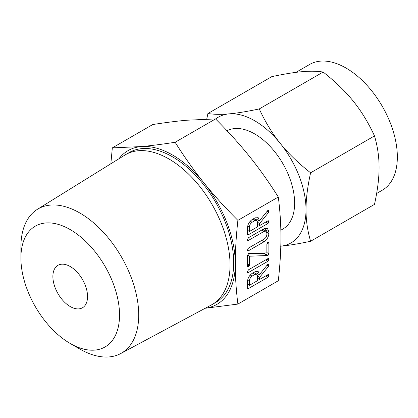 <?xml version="1.0" encoding="UTF-8"?>
<svg xmlns="http://www.w3.org/2000/svg" width="418" height="418" viewBox="0 0 418 418"><rect width="100%" height="100%" fill="white"/><g stroke="black" fill="none" stroke-linecap="round" stroke-linejoin="round"><path stroke-width="0.63" d="M247.388 271.951L248.428 269.85L267.922 258.596L268.706 258.59L268.743 260.393L267.922 261.271L248.428 272.52L247.649 272.536L247.388 271.951M248.632 253.486L266.862 252.885L266.862 244.504L267.875 242.383L268.56 242.383L268.889 243.333L268.889 253.731L268.016 255.487L249.489 256.218L249.489 264.934L249.196 265.989L248.475 266.721L247.702 266.731L247.461 266.104L247.461 255.706L248.632 253.486M247.388 239.854L248.428 237.748L264.119 228.693L267.463 228.442L268.889 231.771L268.889 233.49C268.575 236.996 266.987 239.739 264.119 241.729L248.428 250.79L247.649 250.8L247.388 250.22L248.428 248.114L264.16 239.033C265.717 238.025 266.616 236.572 266.862 234.67L266.862 232.936L266.041 231.133L264.16 231.342L248.428 240.423L247.649 240.434L247.388 239.854M255.001 217.903L258.178 217.668L259.625 221.033L259.625 220.584L267.363 210.986L267.912 210.447L268.664 210.494L268.962 211.409L268.575 212.459L259.625 223.499L259.625 225.6L267.896 220.824L268.696 220.803L268.737 222.611L267.928 223.484L248.496 234.697L247.722 234.848L247.461 234.106L247.461 228.092C247.644 224.555 249.191 221.718 252.101 219.581L255.001 217.903M237.889 304.079L278.32 280.734C280.07 264.751 280.938 250.298 280.922 237.382C280.938 224.503 280.07 211.048 278.32 197.03L237.889 220.37C236.133 236.358 235.266 250.81 235.287 263.727C235.266 276.606 236.133 290.055 237.889 304.079L205.186 308.265M255.001 271.737L258.178 271.501L259.625 274.866L259.625 274.417L267.363 264.824L267.912 264.286L268.664 264.333L268.962 265.247L268.575 266.297L259.625 277.333L259.625 279.433L267.896 274.657L268.696 274.636L268.737 276.444L267.928 277.317L248.496 288.535L247.722 288.686L247.461 287.939L247.461 281.925C247.644 278.393 249.191 275.556 252.101 273.414L255.001 271.737M20.9 258.063L20.9 246.991A83.302 48.096 60 0 1 37.406 209.308L124.804 155.115A86.536 49.961 60 0 1 125.583 154.65L129.24 152.539A86.536 49.961 60 0 1 172.503 156.823A86.536 49.961 60 0 1 229.038 233.082A86.536 49.961 60 0 1 215.772 302.423L212.119 304.534A86.536 49.961 60 0 1 211.33 304.973L120.692 353.571A83.302 48.096 60 0 1 79.807 349.02L79.807 349.02A83.302 48.096 60 0 1 79.801 349.02L70.219 343.486A69.743 40.269 -120 0 0 119.538 315.01A69.743 40.269 -120 0 0 70.219 229.592A69.743 40.269 -120 0 0 20.9 258.063A69.743 40.269 -120 0 0 70.219 343.486L79.807 349.02M205.243 308.238A88.783 51.257 -120 0 0 235.287 263.727A88.783 51.257 -120 0 0 203.895 182.823A88.783 51.257 -120 0 0 172.503 154.989A88.783 51.257 -120 0 0 141.117 146.577A88.783 51.257 -120 0 0 118.937 158.751M125.583 154.65A86.536 49.961 60 0 1 168.851 158.934A86.536 49.961 60 0 1 225.386 235.193A86.536 49.961 60 0 1 212.119 304.534M110.843 163.772L112.327 147.883L141.117 146.577C150.752 145.725 162.079 144.294 175.111 142.272C184.584 157.257 194.182 170.774 203.895 182.823C213.53 194.84 224.858 207.359 237.889 220.37M37.406 209.308A83.302 48.096 60 0 1 79.807 212.981A83.302 48.096 60 0 1 134.429 287.082A83.302 48.096 60 0 1 120.692 353.571M278.32 197.03C268.842 182.049 259.249 168.527 249.53 156.478C239.895 144.461 228.568 131.947 215.542 118.931L186.752 120.232C177.117 121.084 165.789 122.521 152.758 124.538L112.327 147.883M215.542 118.931L175.111 142.272M70.219 306.551A24.51 14.149 60 0 1 54.204 284.951A24.51 14.149 60 0 1 57.961 265.31A24.51 14.149 60 0 1 70.219 266.527A24.51 14.149 60 0 1 86.228 288.122A24.51 14.149 60 0 1 82.471 307.763A24.51 14.149 60 0 1 70.219 306.551M280.839 230.187L282.929 228.98A56.508 32.625 -120 0 0 291.586 183.701A56.508 32.625 -120 0 0 254.672 133.906A56.508 32.625 -120 0 0 227.047 130.761M376.639 193.471L382.308 190.2A72.612 41.925 -120 0 0 393.437 132.015A72.612 41.925 -120 0 0 346 68.024A72.612 41.925 -120 0 0 309.696 64.429L295.954 72.361M280.802 246.165A72.612 41.925 -120 0 0 306.018 209.69C305.986 220.229 307.517 230.757 310.605 241.27L374.497 204.381C377.579 190.326 379.11 178.031 379.079 167.503C379.11 156.964 377.585 146.436 374.497 135.923C368.373 122.688 361.345 111.157 353.409 101.339C345.545 91.5 335.461 81.735 323.151 72.048C317.027 71.086 309.999 70.971 302.062 71.692C294.199 72.382 284.115 74.028 271.805 76.635L207.913 113.518C214.032 114.48 221.065 114.6 229.001 113.874A72.612 41.925 -120 0 0 215.615 119.005M310.605 241.27C298.311 243.872 288.227 245.523 280.347 246.212M310.605 172.806C307.517 186.867 305.992 199.161 306.018 209.69A72.612 41.925 -120 0 0 280.347 143.52A72.612 41.925 -120 0 0 254.672 120.755A72.612 41.925 -120 0 0 229.001 113.874C236.86 113.189 246.949 111.543 259.259 108.936C265.378 122.171 272.411 133.697 280.347 143.52C288.206 153.359 298.295 163.119 310.605 172.806L374.497 135.923M206.764 119.052L207.913 113.518M259.259 108.936L323.151 72.048M255.879 217.501L256.03 218.959L259.625 221.033M267.656 210.656L268.962 211.409M267.248 211.132L268.847 212.051M266.935 211.513L268.575 212.459M257.389 219.743L256.83 220.438M257.598 222.329L259.625 223.499M257.598 224.429L259.625 225.6M267.661 220.96L268.962 221.712M266.768 221.477L268.737 222.611M265.613 222.146L267.928 223.484M258.345 224.863L257.598 225.292M248.208 230.715L247.461 231.144M247.461 234.101L248.496 234.697M249.489 231.452L257.598 226.77L257.598 222.235L256.751 220.391L255.001 220.579L252.101 222.256C250.492 223.405 249.619 224.957 249.489 226.917L249.489 231.452L247.461 230.281M247.733 225.903L249.489 226.917M250.22 221.169L252.101 222.256M252.681 219.241L255.001 220.579M265.143 228.233L265.294 229.696L268.889 231.771M265.294 229.696L265.294 230.699M266.804 232.283L268.889 233.49M261.799 240.392L264.119 241.729M247.388 250.194L248.428 250.79M261.84 230.004L264.16 231.342M247.388 239.822L248.428 240.423M267.625 242.602L268.889 243.333M266.862 252.561L268.889 253.731M264.939 252.947L264.422 253.412L268.016 255.487M264.422 253.412L267.75 255.628M264.155 253.548L267.588 255.675M263.993 253.595L267.421 255.659M263.826 253.585L247.848 254.081M247.503 255.069L249.489 256.218M247.461 263.763L249.489 264.934M247.461 264.991L249.196 265.989M247.461 266.135L248.475 266.721M267.661 258.747L268.962 259.5M266.773 259.259L268.743 260.393M265.608 259.933L267.922 261.271M247.388 271.925L248.428 272.52M255.879 271.334L256.03 272.792L259.625 274.866M267.656 264.489L268.962 265.247M267.248 264.965L268.847 265.89M266.935 265.352L268.575 266.297M257.389 273.581L256.83 274.271M257.598 276.162L259.625 277.333M257.598 278.263L259.625 279.433M267.661 274.793L268.962 275.546M266.768 275.31L268.737 276.444M265.613 275.979L267.928 277.317M258.345 278.696L257.598 279.13M248.208 284.548L247.461 284.982M247.461 287.934L248.496 288.535M249.489 285.285L257.598 280.603L257.598 276.068L256.751 274.224L255.001 274.412L252.101 276.089C250.492 277.238 249.619 278.796 249.489 280.75L249.489 285.285L247.461 284.115M247.733 279.736L249.489 280.75M250.22 275.002L252.101 276.089M252.681 273.074L255.001 274.412M256.751 220.391L253.726 218.64M266.041 231.133L262.964 229.357M256.751 274.224L253.726 272.473"/></g></svg>
